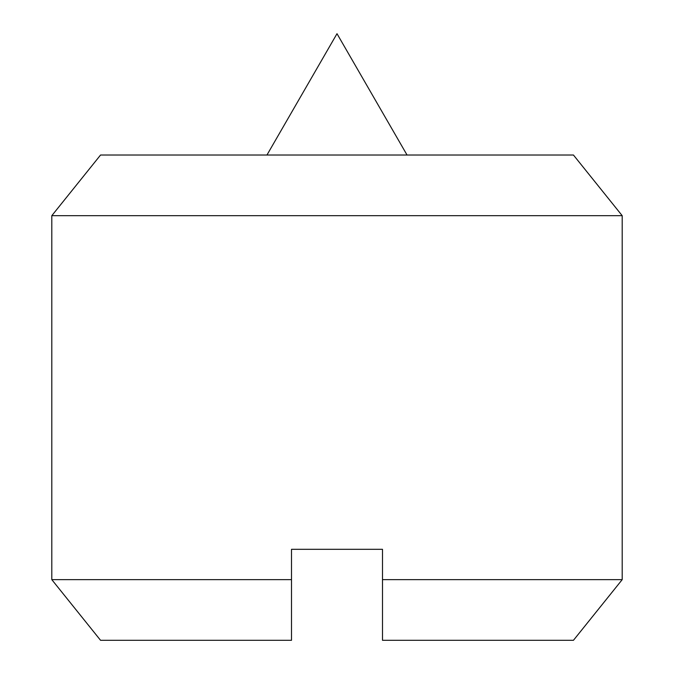 <?xml version="1.0" encoding="UTF-8"?>
<svg xmlns="http://www.w3.org/2000/svg" width="674" height="674" viewBox="0 0 674 674"><rect width="100%" height="100%" fill="white"/><g stroke="black" fill="none" stroke-linecap="round" stroke-linejoin="round"><path stroke-width="1.01" d="M100.552 640.3L291.505 640.3L291.505 579.64L51.805 579.64L100.552 640.3L51.805 579.64L51.805 215.68L100.552 155.02L51.805 215.68L622.195 215.68L573.448 155.02L100.552 155.02M573.448 640.3L622.195 579.64L573.448 640.3L382.495 640.3L382.495 549.31L291.505 549.31L291.505 579.64M573.448 155.02L622.195 215.68L622.195 579.64L382.495 579.64M407.045 155.02L337 33.7L266.955 155.02"/></g></svg>
